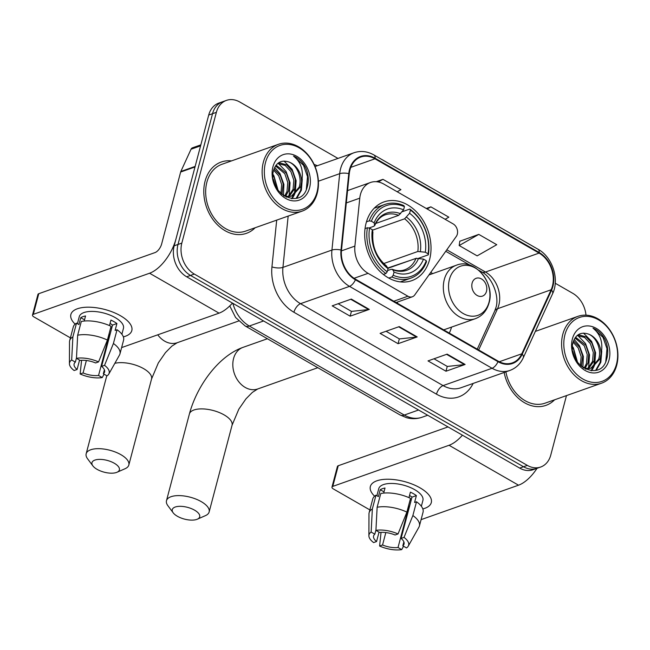 <?xml version="1.0" encoding="UTF-8"?>
<svg xmlns="http://www.w3.org/2000/svg" width="650" height="650" viewBox="0 0 650 650"><rect width="100%" height="100%" fill="white"/><g stroke="black" fill="none" stroke-linecap="round" stroke-linejoin="round"><path stroke-width="0.97" d="M360.449 194.431A23.636 18.078 70.5 0 0 359.775 198.177L354.892 246.106A23.636 18.078 70.5 0 0 368.079 273.333L407.924 296.229A7.881 6.029 70.5 0 0 412.376 296.774A7.881 6.029 70.5 0 0 414.749 294.929L456.332 236.381A7.881 6.029 70.5 0 0 453.148 223.909L383.874 184.112A23.636 18.078 70.5 0 0 370.533 182.471A23.636 18.078 70.5 0 0 360.449 194.431M449.288 333.084A41.754 31.939 70.5 0 0 451.547 327.104M366.113 223.056A41.754 31.939 70.5 0 0 376.082 267.118A41.754 31.939 70.5 0 0 411.783 280.662A41.754 31.939 70.5 0 0 429.601 259.529A41.754 31.939 70.5 0 0 419.64 215.475A41.754 31.939 70.5 0 0 383.939 201.931A41.754 31.939 70.5 0 0 366.113 223.056M432.632 273.626A41.754 31.939 70.5 0 0 430.763 272.382M337.976 158.421L239.793 102.017A23.636 18.078 70.5 0 0 226.46 100.384L218.806 103.09A23.636 18.078 70.5 0 0 208.715 115.05L174.168 245.814A23.636 18.078 70.5 0 0 186.68 276.786L519.691 468.098A23.636 18.078 70.5 0 0 533.024 469.739L536.851 468.382A23.636 18.078 70.5 0 1 523.518 466.749A23.636 18.078 70.5 0 0 536.851 468.382L540.678 467.025A23.636 18.078 70.5 0 0 550.769 455.065L566.475 395.598M226.46 100.384A23.636 18.078 70.5 0 0 216.369 112.344L181.821 243.108L177.994 244.457A23.636 18.078 70.5 0 0 190.507 275.429L523.518 466.749L190.507 275.429A23.636 18.078 70.5 0 1 177.994 244.457L212.542 113.693L177.994 244.457L174.168 245.814M222.633 101.733A23.636 18.078 70.5 0 0 212.542 113.693A23.636 18.078 70.5 0 1 222.633 101.733M205.083 181.163A37.814 28.925 70.5 0 0 214.11 221.065A37.814 28.925 70.5 0 0 246.439 233.334A37.814 28.925 70.5 0 0 255.141 227.752A37.814 28.925 70.5 0 1 246.439 233.334A37.814 28.925 70.5 0 1 214.11 221.065A37.814 28.925 70.5 0 1 205.083 181.163A37.814 28.925 70.5 0 1 221.227 162.029A37.814 28.925 70.5 0 0 205.083 181.163M504.14 372.474A37.814 28.925 70.5 0 0 545.911 405.381A37.814 28.925 70.5 0 0 554.613 399.799A37.814 28.925 70.5 0 1 545.911 405.381A37.814 28.925 70.5 0 1 504.14 372.474M349.993 169.812A25.212 19.281 -109.5 0 1 360.75 157.056A25.212 19.281 -109.5 0 1 374.977 158.803L539.086 253.086A25.212 19.281 -109.5 0 1 551.127 289.77L521.812 353.787A25.212 19.281 -109.5 0 1 512.346 362.887A25.212 19.281 -109.5 0 1 498.128 361.14L355.558 279.232A25.212 19.281 -109.5 0 1 341.494 250.193L349.269 173.802A25.212 19.281 -109.5 0 1 349.993 169.812M349.513 169.536A25.838 19.768 70.5 0 0 348.774 173.631L340.998 250.014A25.838 19.768 70.5 0 0 355.412 279.784L497.981 361.692A25.838 19.768 70.5 0 0 522.259 354.152L551.574 290.144A25.838 19.768 70.5 0 0 539.232 252.533L375.123 158.251A25.838 19.768 70.5 0 0 349.513 169.536M478.782 234.382L459.176 245.537L477.149 255.864L496.754 244.701L478.782 234.382L459.81 241.248M231.506 160.899A37.814 28.925 70.5 0 0 221.227 162.029A37.814 28.925 70.5 0 1 231.506 160.899M585.991 315.161A23.636 18.078 70.5 0 0 572.804 293.337L555.23 283.238M181.821 243.108A23.636 18.078 70.5 0 0 194.334 274.072L527.345 465.392A23.636 18.078 70.5 0 0 540.678 467.025M369.281 309.4L350.147 316.168L332.174 305.849L351.317 299.081L369.281 309.4A6.305 3.031 -60.1 0 1 368.639 309.554L350.756 299.276M465.116 364.455L445.973 371.223L428.009 360.904L447.143 354.136L465.116 364.455A6.305 3.031 -60.1 0 1 464.466 364.609L446.582 354.331M417.194 336.928L398.06 343.696L380.088 333.377L399.23 326.609L417.194 336.928A6.305 3.031 -60.1 0 1 416.552 337.082L398.669 326.804M397.199 191.766L400.92 189.646L382.956 179.327L376.228 181.707M445.112 219.294L448.833 217.173L430.869 206.854L426.278 208.479M398.06 343.696L399.336 338.869M386.076 331.256L399.409 338.918L416.552 337.082M445.973 371.223L447.249 366.397M433.989 358.784L447.322 366.446L464.466 364.609M350.147 316.168L351.423 311.342M338.162 303.729L351.496 311.391L368.639 309.554M430.869 206.854L427.148 208.975M382.956 179.327L378.292 181.976M459.176 245.537L459.834 241.085M75.124 324.131A31.517 13.504 14.8 0 1 86.808 307.206A31.517 13.504 14.8 0 1 120.486 315.754A31.517 13.504 14.8 0 1 121.558 316.387A31.517 13.504 14.8 0 1 123.362 336.871A31.517 13.504 14.8 0 0 131.82 330.574A31.517 13.504 14.8 0 0 120.486 315.754A31.517 13.504 14.8 0 0 89.635 307.198A31.517 13.504 14.8 0 0 70.882 314.47A31.517 13.504 14.8 0 0 75.124 324.131M195.203 166.392A3.941 3.014 70.5 0 0 195 166.969L175.979 238.932A31.517 15.153 119.9 0 1 149.573 273.227L33.312 314.34A3.941 1.69 -165.2 0 0 32.5 315.055A3.941 1.69 -165.2 0 0 33.914 316.908L70.403 337.87M232.432 303.071A31.517 15.153 119.9 0 1 219.05 313.146L121.615 347.596M32.5 315.055L37.952 294.409A3.941 1.69 14.8 0 1 38.773 293.694L155.025 252.582A7.881 3.786 -60.1 0 0 161.631 244.01L180.643 172.039A3.941 3.014 -109.5 0 1 180.846 171.47L191.035 149.232A3.941 3.014 -109.5 0 1 192.514 147.81L200.834 144.869M79.568 360.108L77.09 369.501A15.754 6.752 14.8 0 1 74.116 363.919A15.754 6.752 14.8 0 1 75.359 362.131L76.481 357.874M77.659 335.229L76.456 358.321L80.145 360.433A15.754 6.752 14.8 0 1 95.623 362.952L98.564 361.912L107.412 340.056L111.053 326.292A26 11.139 14.8 0 0 81.299 321.466L77.659 335.229A26 11.139 14.8 0 1 107.412 340.056M77.415 323.676L79.259 316.688A22.848 9.791 14.8 0 1 92.861 311.415A22.848 9.791 14.8 0 1 115.229 317.614A22.848 9.791 14.8 0 1 123.443 328.356L121.891 334.23M109.484 325.585L110.931 320.101A22.848 9.791 14.8 0 1 114.132 321.742A22.848 9.791 14.8 0 1 116.919 323.537L115.107 330.419L117.041 329.737A26 11.139 14.8 0 1 123.581 340.178L119.941 353.941A26 11.139 14.8 0 1 119.47 355.087L108.786 374.083A20.483 8.775 14.8 0 1 107.022 375.879L103.342 373.766L104.39 369.801M110.061 323.399A15.754 6.752 -165.2 0 1 112.523 325.098L101.611 366.389L104.553 365.349L113.409 343.501L117.041 329.737M113.409 343.501A26 11.139 14.8 0 1 119.941 353.941M76.456 358.321A20.483 8.775 14.8 0 1 98.564 361.912M104.553 365.349A20.483 8.775 14.8 0 1 108.786 374.083M110.151 334.059A15.754 6.752 -165.2 0 1 109.468 334.157L98.556 375.456L102.237 377.569L104.057 374.173M102.237 377.569A20.483 8.775 14.8 0 1 80.137 373.986L83.078 372.946L86.369 360.506M81.583 360.311L80.137 373.986M101.611 366.389A15.754 6.752 14.8 0 1 104.585 371.971A15.754 6.752 14.8 0 1 103.342 373.766M98.556 375.456A15.754 6.752 14.8 0 1 83.078 372.946M84.207 321.035L85.54 315.973A22.848 9.791 14.8 0 0 80.763 317.671L78.942 324.553L76.513 323.156L72.873 336.919L71.679 360.011L75.359 362.131M77.09 369.501L74.149 370.541A20.483 8.775 14.8 0 1 69.42 363.683L69.509 341.892A26 11.139 14.8 0 1 69.672 340.657L73.304 326.893A26 11.139 14.8 0 1 76.513 323.156M69.672 340.657A26 11.139 14.8 0 1 72.873 336.919M69.42 363.683A20.483 8.775 14.8 0 1 71.679 360.011M111.784 327.868A15.754 6.752 14.8 0 1 110.597 328.023M80.763 317.671L84.524 319.832M112.523 325.098L116.919 323.537M109.468 334.157L110.037 334.49M316.997 192.173A33.873 25.911 70.5 0 0 299.065 147.786A33.873 25.911 70.5 0 0 265.493 162.581A33.873 25.911 70.5 0 0 283.424 206.976A33.873 25.911 70.5 0 0 316.997 192.173M317.241 193.204A35.449 27.121 70.5 0 0 308.783 155.789A35.449 27.121 70.5 0 0 278.468 144.292A35.449 27.121 70.5 0 0 263.339 162.232A35.449 27.121 70.5 0 0 271.798 199.639A35.449 27.121 70.5 0 0 302.104 211.144A35.449 27.121 70.5 0 0 317.241 193.204M278.468 144.292L222.016 164.255A35.449 27.121 70.5 0 0 206.879 182.195A35.449 27.121 70.5 0 0 215.337 219.602A35.449 27.121 70.5 0 0 245.651 231.107L302.104 211.144M274.056 168.886L280.256 175.338L283.197 184.056L281.938 194.464M276.071 165.189L286.333 173.184L289.274 181.903L288.527 190.905L285.594 196.349M275.535 165.945L284.814 173.721L287.755 182.439L287.007 191.441L284.659 196.129M278.054 163.191L279.882 162.906L286.691 164.889L292.402 171.039L295.352 179.757L294.604 188.752L289.079 196.568M277.672 163.507L285.179 165.425L290.883 171.576L293.832 180.294L293.085 189.288L288.234 196.601M301.535 182.106A17.802 13.618 70.5 0 0 288.015 161.744C281.027 159.892 276.242 162.679 273.658 170.105C266.662 192.684 300.999 211.12 307.068 187.509C309.091 180.968 308.604 174.289 305.606 167.472C302.543 161.915 298.512 158.112 293.524 156.057C301.194 162.289 303.867 170.974 301.535 182.106L300.682 186.607L292.256 195.91L289.339 196.544L283.936 195.918M288.015 161.744C296.481 163.979 302.543 177.344 299.162 187.143L291.484 196.154M292.256 195.91L286.114 197.129M272.951 175.638L274.178 177.482L277.29 189.312M273.244 179.083L275.543 186.274M273.65 170.154L278.736 175.874L281.678 184.592L280.93 193.586M272.919 166.847A24.107 18.444 70.5 0 0 285.683 198.437A24.107 18.444 70.5 0 0 309.571 187.907A24.107 18.444 70.5 0 0 296.806 156.317A24.107 18.444 70.5 0 0 272.919 166.847M293.524 156.057L303.517 165.303L307.515 176.621L306.329 189.41M301.689 181.602L300.617 190.45L296.205 198.307M295.523 182.317L294.539 192.595L293.702 194.911M293.483 195.398L291.606 198.648M302.283 179.156L301.381 190.182L296.879 198.12M284.042 161.07L292.126 169.333L296.124 180.651L295.303 192.327L294.653 194.171M294.328 194.943L292.134 198.689M278.338 163.442L286.057 171.478L290.046 182.796L289.226 194.48L288.576 196.316M274.706 167.375L279.979 173.631L283.879 184.34L283.441 195.593M272.976 174.362L273.902 175.776L278.168 190.531M97.061 469.332A14.178 6.078 -165.2 0 0 117.008 472.257A14.178 6.078 -165.2 0 0 114.286 463.239A14.178 6.078 -165.2 0 0 97.443 459.517A14.178 6.078 -165.2 0 0 92.869 465.879A14.178 6.078 -165.2 0 0 97.061 469.332M92.869 465.879L87.571 458.778A22.059 9.449 14.8 0 1 86.166 453.765A22.059 9.449 14.8 0 1 99.296 448.679A22.059 9.449 14.8 0 1 120.892 454.667A22.059 9.449 14.8 0 1 128.822 465.043A22.059 9.449 14.8 0 1 125.125 468.699L117.008 472.257M393.201 275.259L391.885 276.981A39.073 29.892 70.5 0 0 410.889 278.135A39.073 29.892 70.5 0 0 426.506 261.714L426.262 260.683A37.505 28.689 70.5 0 1 393.201 275.259L394.046 272.066A33.873 25.911 70.5 0 0 423.491 259.09L416 258.375L387.879 268.32M387.538 270.595L391.284 269.271L392.706 269.693L394.046 272.066M416.674 258.221L387.717 268.019M400.27 281.889A39.073 29.892 70.5 0 0 400.652 281.759L410.889 278.135M428.326 254.832A39.073 29.892 70.5 0 0 409.825 209.056L410.418 210.096A37.505 28.689 70.5 0 1 428.074 253.801L428.326 254.832L418.567 258.286M402.098 211.786L409.825 209.056M391.885 276.981L388.765 278.078M383.338 274.438L385.889 273.536L387.213 271.814A37.505 28.689 70.5 0 1 369.558 228.109L367.396 227.752A39.073 29.892 70.5 0 0 385.889 273.536M367.396 227.752L365.048 228.589M428.074 253.801L425.303 252.208A33.873 25.911 70.5 0 0 409.581 213.281L410.418 210.096M423.491 259.09L426.262 260.683M369.558 228.109L372.328 229.702A33.873 25.911 70.5 0 0 388.058 268.629L387.213 271.814M409.581 213.281L404.617 218.814L372.442 230.189M383.695 263.567L417.82 251.493L425.303 252.208M388.058 268.629L386.441 265.923C376.301 257.294 371.792 246.106 372.913 232.351L372.328 229.702M416 258.375A29.153 22.295 70.5 0 1 404.674 269.807C400.904 271.172 396.752 270.985 392.218 269.246L392.706 269.693A30.306 23.181 70.5 0 0 418.584 258.286M366.454 221.845L369.216 220.87L371.377 221.227A37.505 28.689 70.5 0 1 404.43 206.659L403.837 205.611A39.073 29.892 70.5 0 0 384.832 204.449L374.595 208.073A39.073 29.892 70.5 0 0 374.213 208.211M384.832 204.449A39.073 29.892 70.5 0 0 369.216 220.87M404.43 206.659L403.585 209.844A33.873 25.911 70.5 0 0 374.148 222.82L371.377 221.227M375.7 223.478L398.629 215.369L403.585 209.844M374.148 222.82L374.684 225.648C377.154 220.009 380.673 216.401 385.239 214.841A29.153 22.295 70.5 0 1 398.629 215.369M400.587 213.752A30.306 23.181 70.5 0 0 374.717 225.16L373.904 226.265L368.964 228.012M177.377 516.262A14.178 6.078 -165.2 0 0 197.324 519.196A14.178 6.078 -165.2 0 0 194.602 510.177A14.178 6.078 -165.2 0 0 177.759 506.456A14.178 6.078 -165.2 0 0 173.184 512.817A14.178 6.078 -165.2 0 0 177.377 516.262M173.184 512.817L167.887 505.708A22.059 9.449 14.8 0 1 166.481 500.703A22.059 9.449 14.8 0 1 179.611 495.617A22.059 9.449 14.8 0 1 201.207 501.605A22.059 9.449 14.8 0 1 209.137 511.973A22.059 9.449 14.8 0 1 205.441 515.637L197.324 519.196M486.501 291.33A9.457 7.231 70.5 0 0 481.496 278.947A9.457 7.231 70.5 0 0 472.128 283.075A9.457 7.231 70.5 0 0 477.132 295.457A9.457 7.231 70.5 0 0 486.501 291.33M397.491 302.031A28.364 21.694 70.5 0 0 397.459 303.306M374.595 496.177A31.517 13.504 14.8 0 1 386.279 479.253A31.517 13.504 14.8 0 1 419.957 487.801A31.517 13.504 14.8 0 1 421.029 488.434A31.517 13.504 14.8 0 1 422.833 508.918A31.517 13.504 14.8 0 0 431.291 502.621A31.517 13.504 14.8 0 0 419.957 487.801A31.517 13.504 14.8 0 0 389.106 479.253A31.517 13.504 14.8 0 0 370.354 486.517A31.517 13.504 14.8 0 0 374.595 496.177M462.426 435.199A31.517 15.153 119.9 0 1 449.044 445.274L332.784 486.387A3.941 1.69 -165.2 0 0 331.971 487.102A3.941 1.69 -165.2 0 0 333.385 488.954L369.874 509.917M537.03 468.317A31.517 15.153 119.9 0 1 518.521 485.192L421.086 519.642M331.971 487.102L337.423 466.456A3.941 1.69 14.8 0 1 338.236 465.741L448.012 426.92M379.039 532.155L376.561 541.548A15.754 6.752 14.8 0 1 373.588 535.966A15.754 6.752 14.8 0 1 374.831 534.178L375.952 529.921M377.13 507.276L375.928 530.367L379.616 532.48A15.754 6.752 14.8 0 1 395.086 534.999L398.027 533.959L406.884 512.111L410.524 498.339A26 11.139 14.8 0 0 380.77 493.512L377.13 507.276A26 11.139 14.8 0 1 406.884 512.111M376.886 495.723L378.731 488.735A22.848 9.791 14.8 0 1 392.324 483.462A22.848 9.791 14.8 0 1 414.692 489.661A22.848 9.791 14.8 0 1 422.906 500.402L421.354 506.277M408.956 497.632L410.402 492.148A22.848 9.791 14.8 0 1 413.603 493.789A22.848 9.791 14.8 0 1 416.39 495.584L414.57 502.466L416.512 501.784A26 11.139 14.8 0 1 423.044 512.224L419.413 525.988A26 11.139 14.8 0 1 418.941 527.142L408.257 546.13A20.483 8.775 14.8 0 1 406.494 547.926L402.813 545.813L403.853 541.848M409.524 495.446A15.754 6.752 -165.2 0 1 411.986 497.144L401.074 538.436L404.024 537.396L412.872 515.548L416.512 501.784M412.872 515.548A26 11.139 14.8 0 1 419.413 525.988M375.928 530.367A20.483 8.775 14.8 0 1 398.027 533.959M404.024 537.396A20.483 8.775 14.8 0 1 408.257 546.13M409.622 506.106A15.754 6.752 -165.2 0 1 408.939 506.212L398.027 547.503L401.708 549.616L403.528 546.219M401.708 549.616A20.483 8.775 14.8 0 1 379.608 546.033L382.549 544.992L385.832 532.553M381.046 532.358L379.608 546.033M401.074 538.436A15.754 6.752 14.8 0 1 404.056 544.017A15.754 6.752 14.8 0 1 402.813 545.813M398.027 547.503A15.754 6.752 14.8 0 1 382.549 544.992M383.679 493.082L385.011 488.02A22.848 9.791 14.8 0 0 380.226 489.718L378.406 496.6L375.984 495.202L372.344 508.966L371.142 532.058L374.831 534.178M376.561 541.548L373.62 542.587A20.483 8.775 14.8 0 1 368.891 535.73L368.981 513.939A26 11.139 14.8 0 1 369.135 512.704L372.775 498.94A26 11.139 14.8 0 1 375.984 495.202M369.135 512.704A26 11.139 14.8 0 1 372.344 508.966M368.891 535.73A20.483 8.775 14.8 0 1 371.142 532.058M411.255 499.915A15.754 6.752 14.8 0 1 410.069 500.069M380.226 489.718L383.996 491.879M411.986 497.144L416.39 495.584M408.939 506.212L409.508 506.537M616.468 364.219A33.873 25.911 70.5 0 0 598.536 319.832A33.873 25.911 70.5 0 0 564.956 334.628A33.873 25.911 70.5 0 0 582.896 379.023A33.873 25.911 70.5 0 0 616.468 364.219M616.712 365.251A35.449 27.121 70.5 0 0 608.254 327.844A35.449 27.121 70.5 0 0 577.939 316.339A35.449 27.121 70.5 0 0 562.803 334.279A35.449 27.121 70.5 0 0 571.261 371.686A35.449 27.121 70.5 0 0 601.575 383.191A35.449 27.121 70.5 0 0 616.712 365.251M573.528 340.933L579.719 347.384L582.668 356.102L581.409 366.511M575.543 337.236L585.796 345.231L588.746 353.949L587.998 362.952L585.057 368.396M574.998 337.992L584.277 345.776L587.226 354.494L586.479 363.488L584.131 368.176M577.525 335.238L579.353 334.953L586.162 336.936L591.874 343.086L594.815 351.804L594.067 360.799L588.551 368.615M577.135 335.554L584.642 337.472L590.354 343.623L593.304 352.341L592.556 361.343L587.706 368.648M601.006 354.152A17.802 13.618 70.5 0 0 587.486 333.791C580.499 331.939 575.713 334.726 573.129 342.152C566.134 364.731 600.462 383.167 606.539 359.556C608.554 353.015 608.067 346.336 605.077 339.519C602.014 333.962 597.984 330.159 592.987 328.104C600.665 334.336 603.338 343.021 601.006 354.152L600.145 358.654L591.719 367.957L588.811 368.591L583.408 367.965M587.486 333.791C595.944 336.026 602.006 349.391 598.626 359.19L590.956 368.201M591.719 367.957L585.585 369.176M572.423 347.685L573.649 349.529L576.761 361.359M572.715 351.13L575.006 358.321M573.113 342.201L578.207 347.921L581.149 356.639L580.401 365.633M572.39 338.894A24.107 18.444 70.5 0 0 585.146 370.484A24.107 18.444 70.5 0 0 609.042 359.954A24.107 18.444 70.5 0 0 596.278 328.364A24.107 18.444 70.5 0 0 572.39 338.894M505.879 371.857A35.449 27.121 70.5 0 0 545.122 403.154L601.575 383.191M592.987 328.104L602.989 337.35L606.986 348.668L605.792 361.457M601.161 353.649L600.088 362.497L595.668 370.354M594.994 354.364L594.011 364.642L593.166 366.957M592.954 367.445L591.069 370.695M601.754 351.203L600.844 362.229L596.351 370.167M583.505 333.117L591.597 341.38L595.595 352.698L594.774 364.374L594.124 366.218M593.791 366.998L591.606 370.736M577.809 335.489L585.52 343.525L589.517 354.843L588.697 366.527L588.047 368.363M574.178 339.422L579.442 345.678L583.351 356.387L582.904 367.64M572.447 346.409L573.373 347.823L577.639 362.586M359.775 198.177L346.304 202.938M368.079 273.333L354.063 278.289M354.892 246.106L341.437 250.868M407.924 296.229L393.819 301.218M186.68 276.786L194.334 274.072M208.715 115.05L216.369 112.344M519.691 468.098L527.345 465.392M232.863 303.314A31.517 24.107 70.5 0 0 249.307 326.024L263.599 320.97M400.067 414.96A15.754 7.581 -60.1 0 0 404.276 415.058A31.517 24.107 70.5 0 0 422.061 417.243C416.951 418.998 411.751 419.136 406.477 417.666L400.067 414.96L245.099 325.926A15.754 7.581 -60.1 0 0 249.307 326.024L404.276 415.058L418.567 410.004M551.127 289.77L497.543 308.726A25.212 19.281 70.5 0 0 498.843 305.069A25.212 19.281 70.5 0 0 485.501 272.033L446.802 249.803M478.66 349.952L497.543 308.726A14.178 7.166 -155.4 0 0 494.699 311.066L495.918 307.637C499.826 296.148 491.701 276.64 481.707 271.936A14.178 6.817 -60.1 0 0 485.501 272.033L539.086 253.086M374.977 158.803L350.789 167.351M497.981 361.692A7.881 3.786 119.9 0 1 492.074 368.274L349.513 286.366A31.517 24.107 -109.5 0 1 331.931 250.063L339.706 173.672A31.517 24.107 -109.5 0 1 340.608 168.683A31.517 24.107 -109.5 0 1 354.055 152.734L315.039 166.538M348.774 173.631A7.881 2.665 5.8 0 0 339.706 173.672L318.386 181.212M340.998 250.014A7.881 2.665 5.8 0 0 331.931 250.063L282.937 267.386A31.517 24.107 70.5 0 0 300.519 303.688L349.513 286.366A7.881 3.786 -60.1 0 0 355.412 279.784M509.86 370.451A31.517 24.107 -109.5 0 1 492.074 368.274L443.089 385.596A31.517 24.107 70.5 0 0 460.866 387.774L509.86 370.451C515.864 368.225 520.333 364 523.266 357.776L552.581 293.759C559.707 279.232 552.435 257.026 538.054 249.251L373.945 154.968A7.881 3.786 119.9 0 1 375.123 158.251M522.259 354.152A7.881 3.981 24.6 0 1 523.266 357.776M551.574 290.144A7.881 3.981 24.6 0 1 552.581 293.759M539.232 252.533A7.881 3.786 -60.1 0 0 538.054 249.251M473.127 383.443A39.39 30.136 -109.5 0 1 436.483 394.168L293.922 312.26A39.39 30.136 -109.5 0 1 271.944 266.882L276.697 220.123M314.121 164.442A39.39 30.136 -109.5 0 1 317.322 165.726M288.161 216.076L282.937 267.386A7.881 2.665 -174.2 0 1 271.944 266.882M293.922 312.26A7.881 3.786 -60.1 0 1 300.519 303.688L443.089 385.596A7.881 3.786 -60.1 0 0 436.483 394.168M521.812 353.787L499.273 361.757M219.05 313.146L149.573 273.227M195 166.969L180.643 172.039M38.773 293.694L33.312 314.34M180.846 171.47L195.146 166.416M200.574 145.86L191.035 149.232M238.656 320.994L177.198 342.729L171.844 346.149L165.474 352.601L158.324 362.928L151.548 379.007A22.059 9.449 -165.2 0 0 143.618 368.639A22.059 9.449 -165.2 0 0 114.839 363.326M177.198 342.729A22.059 16.876 -109.5 0 1 164.751 341.201A22.059 16.876 -109.5 0 1 157.755 334.815M420.396 251.404A30.306 23.181 70.5 0 0 406.575 217.197M372.897 232.042A30.306 23.181 70.5 0 0 386.717 266.248M417.82 251.493A29.153 22.295 70.5 0 0 404.617 218.814M317.826 367.705L257.692 388.976A22.059 16.876 -109.5 0 1 245.245 387.449A22.059 16.876 -109.5 0 1 233.569 358.54A22.059 16.876 -109.5 0 1 242.986 347.376C218.961 355.802 197.048 385.352 189.394 413.985L166.481 500.703M257.692 388.976L252.346 392.397L245.968 398.848L238.818 409.175L232.05 425.254A22.059 9.449 -165.2 0 0 224.12 414.887A22.059 9.449 -165.2 0 0 202.524 408.899A22.059 9.449 -165.2 0 0 189.394 413.985M489.044 302.144A26.057 19.931 70.5 0 0 475.247 268.003A26.057 19.931 70.5 0 0 449.426 279.386A26.057 19.931 70.5 0 0 463.223 313.527A26.057 19.931 70.5 0 0 489.044 302.144M456.398 265.224A28.364 21.694 70.5 0 0 444.291 279.573A28.364 21.694 70.5 0 0 451.059 309.506A28.364 21.694 70.5 0 0 475.304 318.703C482.235 316.046 486.809 310.781 489.036 302.924C495.373 282.726 474.419 257.717 456.398 265.224L428.959 274.926M518.521 485.192L449.044 445.274M338.236 465.741L332.784 486.387M412.376 296.774L396.102 302.526M370.533 182.471L347.563 190.596M422.061 417.243L427.692 415.244M245.099 325.926L235.592 317.484L229.759 305.906M373.945 154.968C367.315 151.271 360.693 150.524 354.055 152.734M477.254 349.148L494.699 311.066M481.707 271.936L478.676 270.197M470.007 265.216L445.754 251.282M151.548 379.007L128.822 465.043M106.779 375.741L86.166 453.765M232.05 425.254L209.137 511.973M267.402 338.739L242.986 347.376M443.706 329.875L475.304 318.703M535.34 331.402L577.939 316.339"/></g></svg>

